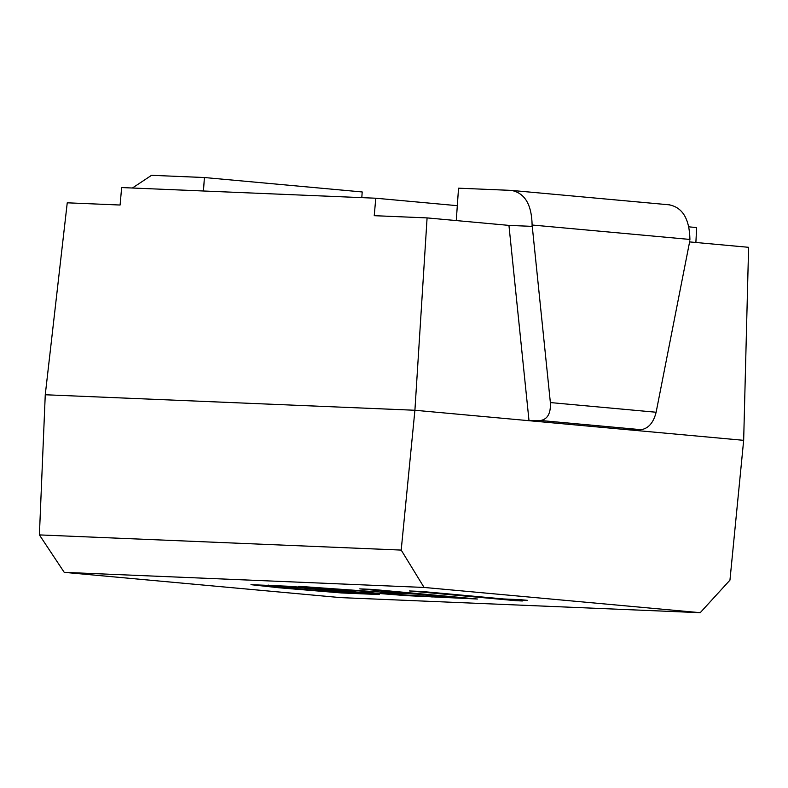 <?xml version="1.0" encoding="UTF-8"?>
<svg xmlns="http://www.w3.org/2000/svg" width="788" height="788" viewBox="0 0 788 788"><rect width="100%" height="100%" fill="white"/><g stroke="black" fill="none" stroke-linecap="round" stroke-linejoin="round"><path stroke-width="1.18" d="M350.68 591.384L288.812 586.262L250.978 584.676L278.932 587.769L341.411 592.95L379.245 594.536L350.68 591.384M268.166 585.799L287.078 586.587L362.056 593.413L342.603 592.606L305.429 589.552L268.166 585.799L268.156 585.011M362.125 592.468L362.116 593.462L362.184 592.468M700.217 612.69L340.386 597.6L64.232 572.354L424.072 587.444L700.217 612.69L729.954 580.145L743.665 440.325L748.6 247.314L689.441 241.896M298.721 586.311L367.169 591.532L361.889 591.581L377.019 593.315L406.184 595.63L477.41 599.018L372.212 589.394L359.791 588.872L405.308 593.039L377.206 591.857L298.721 586.311M515.519 600.062L527.349 600.318L519.962 599.648L503.749 598.969L421.935 591.483L409.504 590.961L515.933 600.692L522.414 600.968L515.519 600.062L515.51 599.461M64.232 572.354L39.4 534.904L401.2 550.083L424.072 587.444M401.2 550.083L414.912 410.262L45.261 394.758L39.4 534.904M456.272 220.571L458.537 188.184L511.392 190.401C524.778 192.991 531.683 204.525 532.117 225.013L532.028 226.363L508.94 225.388L427.086 217.902L414.912 410.262L743.665 440.325M405.308 593.039L405.347 592.428M515.933 600.692L515.963 600.19M45.261 394.758L67.246 202.811L120.091 205.028L121.647 187.564L375.787 198.221L374.231 215.685L427.086 217.902M695.883 242.487L696.641 227.565L688.929 226.855M380.23 592.783L417 594.103L453.297 597.422L407.839 595.275L380.23 592.783L380.24 591.985M453.297 597.422L453.336 596.812M417 594.103L417.039 593.492M457.316 205.678L375.787 198.221M511.392 190.401L669.938 204.88M669.189 204.831C682.575 207.421 689.49 218.956 689.924 239.444L532.117 225.013L550.369 402.57C550.91 413.217 547.66 419.196 540.607 420.506L641.156 429.696L629.573 429.893L529.014 420.694L540.607 420.506M689.825 240.793L656.128 412.242C653.548 422.604 648.554 428.426 641.156 429.696M532.028 226.363L532.117 225.013M529.014 420.694L508.94 225.388L532.225 226.383M203.462 190.992L204.397 177.527L151.552 175.31L132.394 188.017M361.8 197.64L362.204 191.957L204.397 177.527M278.932 587.769L278.972 587.09M291.235 588.892L291.274 588.252M324.784 589.66L324.833 589.06M338.939 590.951L338.978 590.32M432.021 597.117L432.06 596.536M385.115 592.773L385.155 592.192M550.369 402.57L656.128 412.242"/></g></svg>
